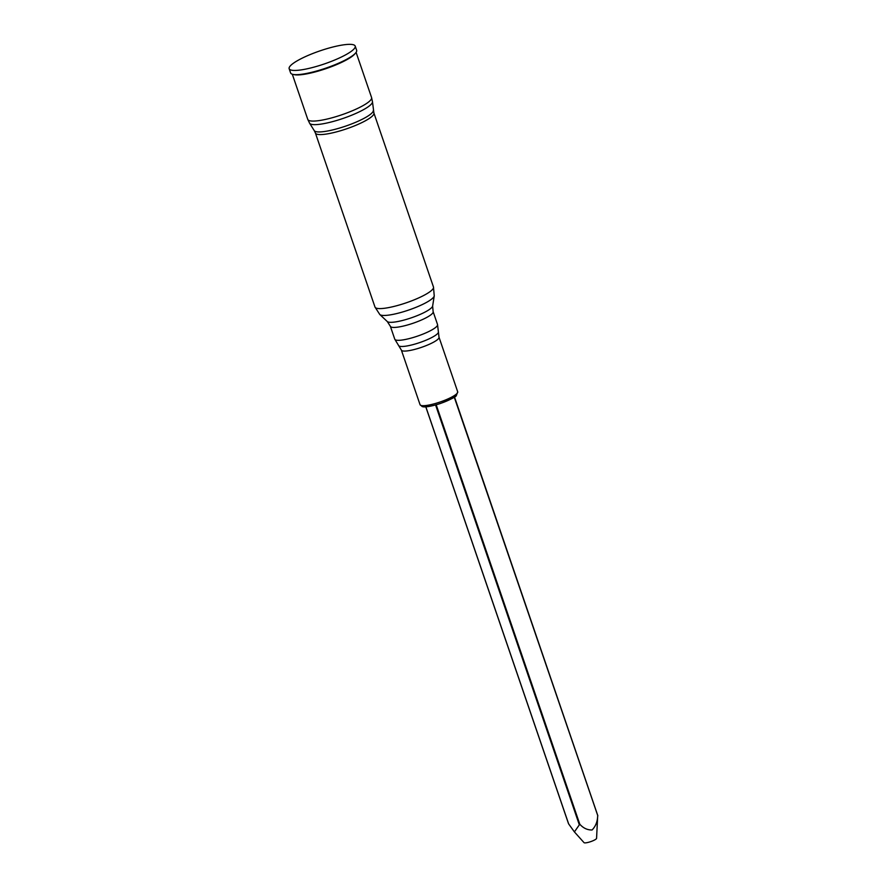 <?xml version="1.0" encoding="UTF-8"?>
<svg xmlns="http://www.w3.org/2000/svg" width="887" height="887" viewBox="0 0 887 887"><rect width="100%" height="100%" fill="white"/><g stroke="black" fill="none" stroke-linecap="round" stroke-linejoin="round"><path stroke-width="1.33" d="M425.849 406.845L568.634 823.89L574.399 831.906L579.788 824.2C583.28 828.159 587.382 830.077 592.084 829.977C595.598 826.374 597.461 821.717 597.672 816.029L596.574 838.359A6.652 1.308 161.1 0 1 596.33 838.792A6.652 1.308 161.1 0 1 589.877 841.907A6.652 1.308 161.1 0 1 584.034 842.65L574.399 831.906M454.266 397.176L597.838 815.84M305.394 56.635A34.903 6.896 161.1 0 1 355.199 46.091A34.903 6.896 161.1 0 1 324.42 63.919A34.903 6.896 161.1 0 1 289.162 68.709A34.903 6.896 161.1 0 1 305.394 56.635M355.199 46.091L356.652 50.326A34.903 6.896 161.1 0 1 325.862 68.144A34.903 6.896 161.1 0 1 290.614 72.934L289.162 68.709M435.584 404.982L579.167 824.367M436.204 404.816L579.788 824.2M597.805 815.619L454.499 397.021L597.76 815.63M456.439 394.028A17.995 3.559 161.1 0 1 440.639 403.374A17.995 3.559 161.1 0 1 422.423 405.669M355.199 53.464A33.717 6.652 161.1 0 1 326.028 68.632A33.717 6.652 161.1 0 1 293.686 74.53M356.108 52.388L371.575 97.559A33.717 6.652 161.1 0 1 341.828 114.778A33.717 6.652 161.1 0 1 307.778 119.401L292.311 74.231M373.338 110.42A31.256 6.176 161.1 0 1 345.708 126.098A31.256 6.176 161.1 0 1 314.264 130.644L315.406 133.039A30.912 6.109 161.1 0 0 346.629 128.803A30.912 6.109 161.1 0 0 373.904 113.015L372.473 101.739A33.251 6.564 161.1 0 1 343.081 118.426A33.251 6.564 161.1 0 1 309.618 123.26L307.778 119.401M373.904 113.015L433.477 287.033A30.912 6.109 161.1 0 1 406.213 302.822A30.912 6.109 161.1 0 1 374.99 307.057L315.406 133.039M432.634 306.037A24.082 4.757 161.1 0 1 411.346 317.823A24.082 4.757 161.1 0 1 387.309 321.56L390.358 326.305A22.607 4.468 161.1 0 0 413.187 323.212A22.607 4.468 161.1 0 0 433.133 311.67L432.634 306.037L434.242 295.892A28.916 5.71 161.1 0 1 408.685 310.051A28.916 5.71 161.1 0 1 379.813 314.53L374.99 307.057M437.535 324.553A22.607 4.468 161.1 0 1 417.6 336.095A22.607 4.468 161.1 0 1 394.77 339.189L398.751 345.764A21.055 4.158 161.1 0 0 419.817 342.548A21.055 4.158 161.1 0 0 438.422 332.181L437.535 324.553L433.133 311.67M438.422 332.181L439.01 337.204A19.891 3.925 161.1 0 1 421.458 347.36A19.891 3.925 161.1 0 1 401.367 350.088L398.751 345.764M439.01 337.204L457.703 391.81A19.891 3.925 161.1 0 1 440.163 401.977A19.891 3.925 161.1 0 1 420.061 404.705L401.367 350.088M425.793 406.856L568.489 823.613M372.473 101.739L371.575 97.559M314.264 130.644L309.618 123.26M434.242 295.892L433.477 287.033M387.309 321.56L379.813 314.53M390.358 326.305L394.77 339.189M457.703 391.81L456.35 395.547C456.228 396.689 450.884 399.361 440.307 403.53C424.407 408.508 422.556 406.501 422.234 406.59L420.061 404.705"/></g></svg>
